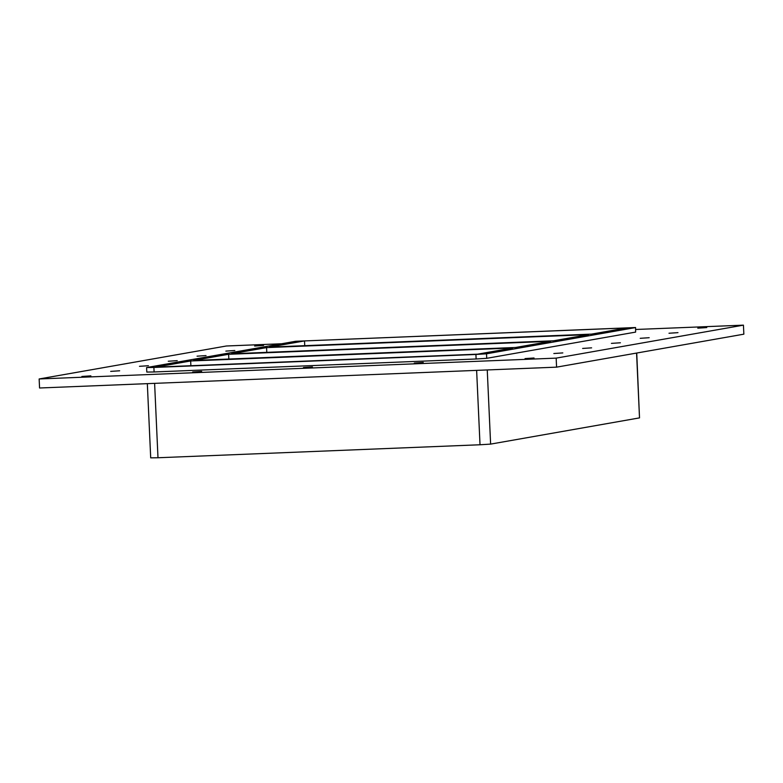 <?xml version="1.0" encoding="UTF-8"?>
<svg xmlns="http://www.w3.org/2000/svg" width="783" height="783" viewBox="0 0 783 783"><rect width="100%" height="100%" fill="white"/><g stroke="black" fill="none" stroke-linecap="round" stroke-linejoin="round"><path stroke-width="1.17" d="M254.632 346.037L263.617 345.44L254.632 346.037M192.687 371.984L201.662 371.387L192.687 371.984M303.471 367.521L312.456 366.924L303.471 367.521M414.266 363.058L423.241 362.46L414.266 363.058M668.995 333.245L677.98 332.648L668.995 333.245M225.847 351.107L234.822 350.51L225.847 351.107M640.21 338.315L649.185 337.708L640.21 338.315M197.052 356.177L206.037 355.58L197.052 356.177M611.415 343.375L620.4 342.778L611.415 343.375M168.267 361.247L177.242 360.65L168.267 361.247M582.63 348.445L591.615 347.848L582.63 348.445M139.472 366.317L148.457 365.72L139.472 366.317M553.835 353.515L562.82 352.918L553.835 353.515M110.687 371.387L119.662 370.79L110.687 371.387M81.892 376.457L90.877 375.86L81.892 376.457M697.79 328.175L706.765 327.578L697.79 328.175M525.05 358.585L534.035 357.988L525.05 358.585M228.626 354.288L193.577 360.454L515.606 347.476L550.645 341.31L228.626 354.288L228.842 359.035M190.67 360.973L155.631 367.139L477.659 354.161L512.699 347.985L190.67 360.973L190.886 365.72M266.572 347.603L231.533 353.779L553.561 340.791L588.601 334.625L266.572 347.603L266.788 352.36M304.518 340.928L269.479 347.094L591.508 334.116L626.547 327.94L304.518 340.928L304.734 345.675M635.669 329.486L743.439 325.151L743.85 334.175L556.576 367.149L39.561 387.996L39.15 378.962L226.424 345.988L281.537 343.766M743.439 325.151L556.165 358.125L39.15 378.962M635.62 332.1L635.581 327.529L635.62 332.1L486.723 358.32L486.517 353.799L475.917 354.464L476.123 358.986L486.723 358.32M154.094 371.964L153.889 367.452L146.597 367.55L146.803 372.062L154.094 371.964L476.123 358.986M556.165 358.125L556.576 367.149M476.632 370.379L480.018 444.764L490.618 444.108L487.251 369.948M153.889 367.452L475.917 354.464M480.018 444.764L157.99 457.752L154.613 383.357M486.517 353.799L635.414 327.588M146.597 367.55L295.661 341.28L635.581 327.529M147.331 383.65L150.698 457.849L157.99 457.752M636.569 353.064L639.515 417.887L636.736 353.035M639.515 417.887L490.618 444.108"/></g></svg>
